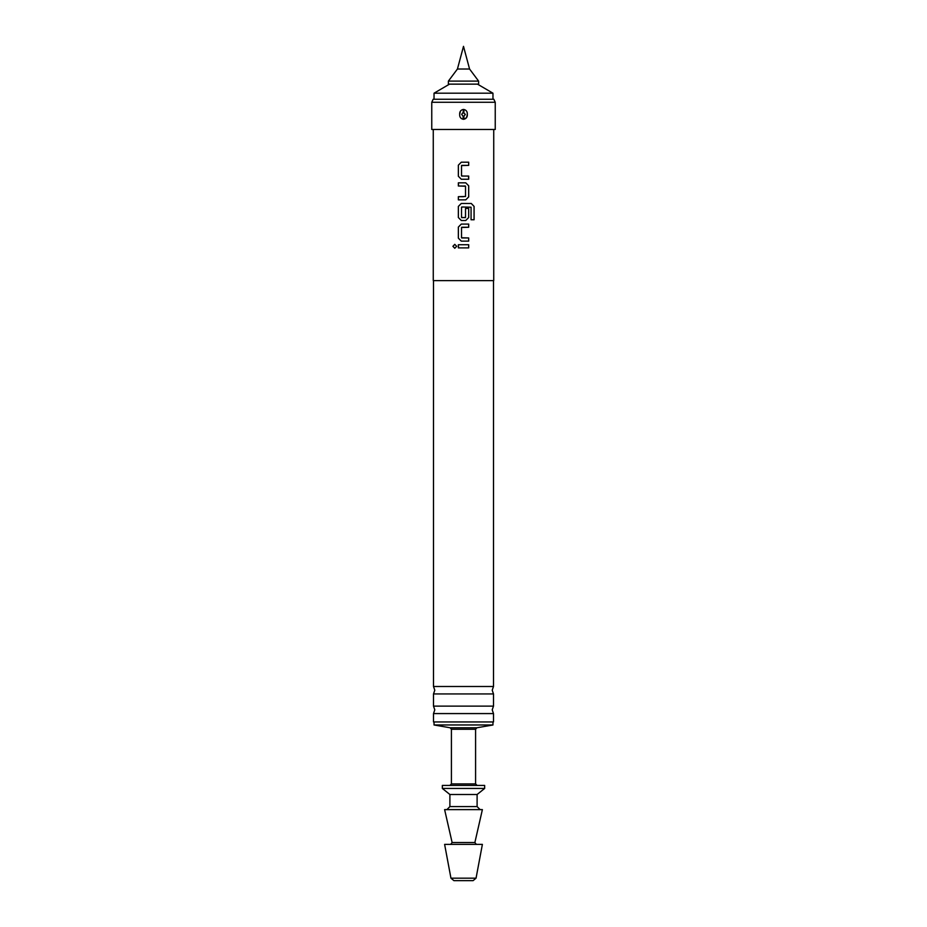 <?xml version="1.0" encoding="UTF-8"?>
<svg xmlns="http://www.w3.org/2000/svg" width="927" height="927" viewBox="0 0 927 927"><rect width="100%" height="100%" fill="white"/><g stroke="black" fill="none" stroke-linecap="round" stroke-linejoin="round"><path stroke-width="1.39" d="M452.897 246.315L454.775 244.346L456.675 246.315L454.763 248.274L452.897 246.315M454.786 248.274L452.955 246.315L454.786 244.346M463.5 686.49L493.5 686.49L492.214 690.209L493.5 693.941L433.5 693.941L434.786 690.209L433.5 686.49L463.5 686.49M463.5 706.131L493.5 706.131L492.214 709.862L493.5 713.581L433.5 713.581L434.786 709.862L433.5 706.131L463.5 706.131M461.739 176.06L468.691 176.06L468.691 179.235L461.298 179.235L458.378 176.269L458.378 165.157L461.31 162.202L468.691 162.202L468.691 165.377L461.739 165.377M468.483 176.06L468.668 179.235L463.5 179.235M464.543 176.06L466.791 176.06M458.564 186.003L458.378 182.828L465.748 182.828L468.668 185.794L468.668 196.906L465.736 199.861L458.378 199.861L458.378 196.686L465.528 196.478L465.528 186.211L458.355 186.003L458.355 182.828L465.748 182.828L468.691 185.794L468.691 196.906L465.748 199.861L458.355 199.861L458.355 196.686L463.5 196.686M462.469 186.003L460.244 186.003M468.668 208.436L468.668 217.532L465.736 220.499L461.31 220.499L458.378 217.532L458.378 206.42L461.31 203.465L471.275 203.465L474.103 206.42L474.103 219.757L471.067 219.757L471.067 207.196L461.739 206.988M461.739 217.671L465.528 217.451L465.528 208.436L468.691 208.436L468.691 217.532L465.748 220.499L461.298 220.499L458.355 217.532L458.355 206.42L461.298 203.465M461.739 237.949L468.691 237.949L468.691 241.124L461.31 241.124L458.378 238.158L458.378 227.057L461.31 224.091L468.691 224.091L468.691 227.266L461.739 227.266M463.5 241.124L461.298 241.124L458.355 238.158L458.355 227.057L461.298 224.091L468.668 224.091L468.668 227.266L461.519 227.474L461.519 237.741L468.668 237.949L468.668 241.124L465.586 241.124M468.668 244.728L468.668 247.891L458.355 247.891L458.355 244.728L468.691 244.728L468.691 247.891L461.322 247.891M458.529 247.891L458.378 244.728M478.61 81.112L448.39 81.112L448.39 84.137L478.61 84.137L478.61 81.112L469.572 69.027L457.428 69.027L448.39 81.112M477.486 84.137L492.967 93.198L434.033 93.198L434.033 99.247M450.951 878.182L444.612 844.381L482.388 844.381L476.049 878.182L473.083 880.65L453.917 880.65L450.951 878.182L476.049 878.182M474.879 842.527L452.121 842.527L444.612 809.619L482.388 809.619L474.879 842.527L476.351 844.381M480.128 809.619L477.104 806.594L449.896 806.594L449.896 794.497L477.104 794.497L484.659 788.448L484.659 785.436L442.341 785.436L442.341 788.448L484.659 788.448M451.414 729.271L451.414 783.918L475.586 783.918L475.586 729.271L451.414 729.271L450.151 727.776L434.033 724.972L492.967 724.972L492.967 721.948M466.571 117.602L463.882 119.259C466.316 118.656 467.463 117.022 467.335 114.369L466.582 117.578M461.646 114.369L463.118 112.48L465.354 114.369L463.882 116.246L463.882 119.259L463.118 119.259L463.118 116.246L461.646 114.369M467.335 114.369C467.463 111.704 466.316 110.07 463.882 109.479L463.118 109.479C460.684 110.07 459.537 111.704 459.665 114.369C459.537 117.022 460.684 118.656 463.118 119.259M431.762 102.271L431.762 129.479L495.238 129.479L495.238 102.271L431.762 102.271L433.176 99.247L493.824 99.247L495.238 102.271M433.5 713.581L433.5 721.948L493.5 721.948L493.5 713.581M433.268 129.479L433.268 280.614L493.732 280.614L493.732 129.479M463.5 206.988L461.519 207.196L461.519 217.451L465.319 217.671M461.31 179.235L458.355 176.269L458.355 165.157L461.298 162.202M463.5 162.202L468.668 162.202L468.668 165.377L461.519 165.585L461.519 175.852L463.5 176.06M463.5 109.467L463.118 112.48M459.665 114.369L460.406 111.159M463.118 116.246L463.882 116.246M465.064 203.465L471.24 203.465L474.056 206.42L474.056 219.757L471.032 219.757M465.308 186.003L463.5 186.003M450.151 727.776L476.849 727.776L492.967 724.972M463.882 109.479L463.882 112.48M452.121 842.527L450.649 844.381M457.428 69.027L463.5 46.35L469.572 69.027M492.967 93.198L492.967 99.247M449.896 794.497L442.341 788.448M434.033 724.972L434.033 721.948M475.586 783.918L477.104 785.436M475.586 729.271L476.849 727.776M493.5 706.131L493.5 693.941M493.5 686.49L493.5 280.614M433.5 686.49L433.5 280.614M433.5 706.131L433.5 693.941M451.414 783.918L449.896 785.436M477.104 806.594L477.104 794.497M449.896 806.594L446.872 809.619M449.514 84.137L434.033 93.198"/></g></svg>
